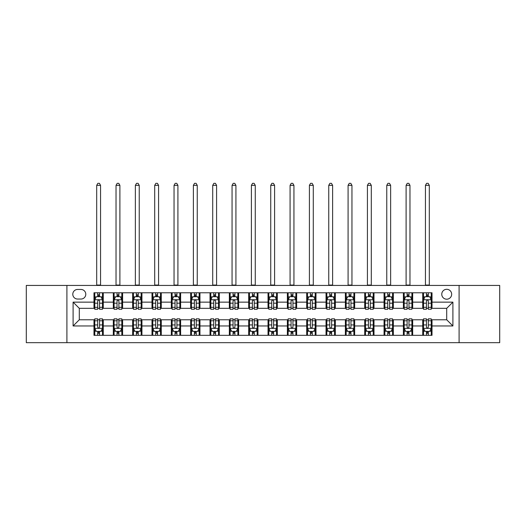 <?xml version="1.0" encoding="UTF-8"?>
<svg xmlns="http://www.w3.org/2000/svg" width="526" height="526" viewBox="0 0 526 526"><rect width="100%" height="100%" fill="white"/><g stroke="black" fill="none" stroke-linecap="round" stroke-linejoin="round"><path stroke-width="0.79" d="M446.712 289.3A4.951 4.951 0 0 0 441.761 294.251A4.951 4.951 0 0 0 446.712 299.202A4.951 4.951 0 0 0 451.663 294.251A4.951 4.951 0 0 0 446.712 289.3M459.093 342.676L499.7 342.676L499.7 285.434L459.093 285.434L459.093 342.676L66.907 342.676L66.907 285.434L26.3 285.434L26.3 342.676L66.907 342.676M77.585 299.044L80.991 299.044A4.793 4.793 0 0 0 85.784 294.251A4.793 4.793 0 0 0 80.991 289.458L77.585 289.458A4.793 4.793 0 0 0 72.792 294.251A4.793 4.793 0 0 0 77.585 299.044M459.093 285.434L66.907 285.434M93.983 325.962L73.101 325.962L73.101 302.141L93.983 302.141L93.983 308.328L79.288 308.328L79.288 319.775L93.983 319.775L93.983 335.325L432.017 335.325L432.017 319.775L446.712 319.775L446.712 308.328L432.017 308.328L432.017 302.141L452.899 302.141L452.899 325.962L432.017 325.962M432.017 302.141L432.017 292.778L93.983 292.778L93.983 302.141M422.733 292.778L422.733 308.328L423.509 308.328M426.448 308.328L428.302 308.328M431.241 308.328L432.017 308.328M422.733 308.328L411.904 308.328M403.396 292.778L403.396 308.328L404.172 308.328M407.111 308.328L408.965 308.328M403.396 308.328L392.567 308.328M384.059 292.778L384.059 308.328L384.828 308.328M387.767 308.328L389.628 308.328M384.059 308.328L373.23 308.328M364.722 292.778L364.722 308.328L365.491 308.328M368.43 308.328L370.291 308.328M364.722 308.328L353.893 308.328M345.378 292.778L345.378 308.328L346.154 308.328M349.093 308.328L350.947 308.328M345.378 308.328L334.549 308.328M326.041 292.778L326.041 308.328L326.817 308.328M329.756 308.328L331.61 308.328M326.041 308.328L315.212 308.328M306.704 292.778L306.704 308.328L307.48 308.328M310.419 308.328L312.273 308.328M306.704 308.328L295.875 308.328M287.367 292.778L287.367 308.328L288.143 308.328M291.082 308.328L292.936 308.328M287.367 308.328L276.538 308.328M268.03 292.778L268.03 308.328L268.799 308.328M271.738 308.328L273.599 308.328M268.03 308.328L257.201 308.328M248.693 292.778L248.693 308.328L249.462 308.328M252.401 308.328L254.262 308.328M248.693 308.328L237.857 308.328M229.349 292.778L229.349 308.328L230.125 308.328M233.064 308.328L234.918 308.328M229.349 308.328L218.52 308.328M210.012 292.778L210.012 308.328L210.788 308.328M213.727 308.328L215.581 308.328M210.012 308.328L199.183 308.328M190.675 292.778L190.675 308.328L191.451 308.328M194.39 308.328L196.244 308.328M190.675 308.328L179.846 308.328M171.338 292.778L171.338 308.328L172.107 308.328M175.053 308.328L176.907 308.328M171.338 308.328L160.509 308.328M152.001 292.778L152.001 308.328L152.77 308.328M155.709 308.328L157.57 308.328M152.001 308.328L141.172 308.328M132.657 292.778L132.657 308.328L133.433 308.328M136.372 308.328L138.233 308.328M132.657 308.328L121.828 308.328M113.32 292.778L113.32 308.328L114.096 308.328M117.035 308.328L118.889 308.328M113.32 308.328L102.491 308.328M93.983 308.328L94.759 308.328M97.698 308.328L99.552 308.328M93.983 319.775L94.759 319.775M97.698 319.775L99.552 319.775M102.491 319.775L103.267 319.775L103.267 335.325M114.096 319.775L103.267 319.775M117.035 319.775L118.889 319.775M121.828 319.775L122.604 319.775L122.604 335.325M133.433 319.775L122.604 319.775M136.372 319.775L138.233 319.775M141.172 319.775L141.941 319.775L141.941 335.325M152.77 319.775L141.941 319.775M155.709 319.775L157.57 319.775M160.509 319.775L161.278 319.775L161.278 335.325M172.107 319.775L161.278 319.775M175.053 319.775L176.907 319.775M179.846 319.775L180.622 319.775L180.622 335.325M191.451 319.775L180.622 319.775M194.39 319.775L196.244 319.775M199.183 319.775L199.959 319.775L199.959 335.325M210.788 319.775L199.959 319.775M213.727 319.775L215.581 319.775M218.52 319.775L219.296 319.775L219.296 335.325M230.125 319.775L219.296 319.775M233.064 319.775L234.918 319.775M237.857 319.775L238.633 319.775L238.633 335.325M249.462 319.775L238.633 319.775M252.401 319.775L254.262 319.775M257.201 319.775L257.97 319.775L257.97 335.325M268.799 319.775L257.97 319.775M271.738 319.775L273.599 319.775M276.538 319.775L277.307 319.775L277.307 335.325M288.143 319.775L277.307 319.775M291.082 319.775L292.936 319.775M295.875 319.775L296.651 319.775L296.651 335.325M307.48 319.775L296.651 319.775M310.419 319.775L312.273 319.775M315.212 319.775L315.988 319.775L315.988 335.325M326.817 319.775L315.988 319.775M329.756 319.775L331.61 319.775M334.549 319.775L335.325 319.775L335.325 335.325M346.154 319.775L335.325 319.775M349.093 319.775L350.947 319.775M353.893 319.775L354.662 319.775L354.662 335.325M365.491 319.775L354.662 319.775M368.43 319.775L370.291 319.775M373.23 319.775L373.999 319.775L373.999 335.325M384.828 319.775L373.999 319.775M387.767 319.775L389.628 319.775M392.567 319.775L393.343 319.775L393.343 335.325M404.172 319.775L393.343 319.775M407.111 319.775L408.965 319.775M411.904 319.775L412.68 319.775L412.68 335.325M423.509 319.775L412.68 319.775M426.448 319.775L428.302 319.775M431.241 319.775L432.017 319.775M103.267 292.778L103.267 308.328M93.983 296.651L94.759 296.651M97.698 296.651L99.552 296.651M102.491 296.651L103.267 296.651M93.983 331.459L94.759 331.459M97.698 331.459L99.552 331.459M102.491 331.459L103.267 331.459M113.32 319.775L113.32 335.325M122.604 292.778L122.604 308.328M113.32 296.651L114.096 296.651M117.035 296.651L118.889 296.651M121.828 296.651L122.604 296.651M113.32 331.459L114.096 331.459M117.035 331.459L118.889 331.459M121.828 331.459L122.604 331.459M132.657 319.775L132.657 335.325M132.657 331.459L133.433 331.459M136.372 331.459L138.233 331.459M141.172 331.459L141.941 331.459M141.941 292.778L141.941 308.328M132.657 296.651L133.433 296.651M136.372 296.651L138.233 296.651M141.172 296.651L141.941 296.651M152.001 319.775L152.001 335.325M152.001 331.459L152.77 331.459M155.709 331.459L157.57 331.459M160.509 331.459L161.278 331.459M161.278 292.778L161.278 308.328M152.001 296.651L152.77 296.651M155.709 296.651L157.57 296.651M160.509 296.651L161.278 296.651M171.338 319.775L171.338 335.325M171.338 331.459L172.107 331.459M175.053 331.459L176.907 331.459M179.846 331.459L180.622 331.459M180.622 292.778L180.622 308.328M171.338 296.651L172.107 296.651M175.053 296.651L176.907 296.651M179.846 296.651L180.622 296.651M190.675 319.775L190.675 335.325M190.675 331.459L191.451 331.459M194.39 331.459L196.244 331.459M199.183 331.459L199.959 331.459M199.959 292.778L199.959 308.328M190.675 296.651L191.451 296.651M194.39 296.651L196.244 296.651M199.183 296.651L199.959 296.651M210.012 319.775L210.012 335.325M210.012 331.459L210.788 331.459M213.727 331.459L215.581 331.459M218.52 331.459L219.296 331.459M219.296 292.778L219.296 308.328M210.012 296.651L210.788 296.651M213.727 296.651L215.581 296.651M218.52 296.651L219.296 296.651M229.349 319.775L229.349 335.325M229.349 331.459L230.125 331.459M233.064 331.459L234.918 331.459M237.857 331.459L238.633 331.459M238.633 292.778L238.633 308.328M229.349 296.651L230.125 296.651M233.064 296.651L234.918 296.651M237.857 296.651L238.633 296.651M248.693 319.775L248.693 335.325M248.693 331.459L249.462 331.459M252.401 331.459L254.262 331.459M257.201 331.459L257.97 331.459M257.97 292.778L257.97 308.328M248.693 296.651L249.462 296.651M252.401 296.651L254.262 296.651M257.201 296.651L257.97 296.651M268.03 319.775L268.03 335.325M268.03 331.459L268.799 331.459M271.738 331.459L273.599 331.459M276.538 331.459L277.307 331.459M277.307 292.778L277.307 308.328M268.03 296.651L268.799 296.651M271.738 296.651L273.599 296.651M276.538 296.651L277.307 296.651M287.367 319.775L287.367 335.325M287.367 331.459L288.143 331.459M291.082 331.459L292.936 331.459M295.875 331.459L296.651 331.459M296.651 292.778L296.651 308.328M287.367 296.651L288.143 296.651M291.082 296.651L292.936 296.651M295.875 296.651L296.651 296.651M306.704 319.775L306.704 335.325M306.704 331.459L307.48 331.459M310.419 331.459L312.273 331.459M315.212 331.459L315.988 331.459M315.988 292.778L315.988 308.328M306.704 296.651L307.48 296.651M310.419 296.651L312.273 296.651M315.212 296.651L315.988 296.651M326.041 319.775L326.041 335.325M326.041 331.459L326.817 331.459M329.756 331.459L331.61 331.459M334.549 331.459L335.325 331.459M335.325 292.778L335.325 308.328M326.041 296.651L326.817 296.651M329.756 296.651L331.61 296.651M334.549 296.651L335.325 296.651M345.378 319.775L345.378 335.325M345.378 331.459L346.154 331.459M349.093 331.459L350.947 331.459M353.893 331.459L354.662 331.459M354.662 292.778L354.662 308.328M345.378 296.651L346.154 296.651M349.093 296.651L350.947 296.651M353.893 296.651L354.662 296.651M364.722 319.775L364.722 335.325M364.722 331.459L365.491 331.459M368.43 331.459L370.291 331.459M373.23 331.459L373.999 331.459M373.999 292.778L373.999 308.328M364.722 296.651L365.491 296.651M368.43 296.651L370.291 296.651M373.23 296.651L373.999 296.651M384.059 319.775L384.059 335.325M384.059 331.459L384.828 331.459M387.767 331.459L389.628 331.459M392.567 331.459L393.343 331.459M393.343 292.778L393.343 308.328M384.059 296.651L384.828 296.651M387.767 296.651L389.628 296.651M392.567 296.651L393.343 296.651M403.396 319.775L403.396 335.325M403.396 331.459L404.172 331.459M407.111 331.459L408.965 331.459M411.904 331.459L412.68 331.459M412.68 292.778L412.68 308.328M403.396 296.651L404.172 296.651M407.111 296.651L408.965 296.651M411.904 296.651L412.68 296.651M422.733 319.775L422.733 335.325M422.733 331.459L423.509 331.459M426.448 331.459L428.302 331.459M431.241 331.459L432.017 331.459M422.733 296.651L423.509 296.651M426.448 296.651L428.302 296.651M431.241 296.651L432.017 296.651M79.288 308.328L73.101 302.141M79.288 319.775L73.101 325.962M452.899 302.141L446.712 308.328M452.899 325.962L446.712 319.775M99.552 294.79L97.698 294.79M102.491 307.315L99.552 307.315L99.552 309.255L102.491 309.255L102.491 299.82L100.946 296.723L96.304 296.723L94.759 299.82L94.759 309.255L97.698 309.255L97.698 307.315L94.759 307.315M94.759 299.82L94.759 292.778M102.491 299.82L102.491 292.778M97.698 296.723L97.698 292.778M99.552 292.778L99.552 296.723M99.552 307.315L99.552 300.977C98.934 299.787 98.316 299.787 97.698 300.977L97.698 307.315M96.692 285.434L96.692 185.336L100.558 185.336L99.401 183.324L97.849 183.324L96.692 185.336M100.558 285.434L100.558 185.336M97.698 333.313L99.552 333.313M94.759 320.788L97.698 320.788L97.698 318.848L94.759 318.848L94.759 328.283L96.304 331.38L100.946 331.38L102.491 328.283L102.491 318.848L99.552 318.848L99.552 320.788L102.491 320.788M102.491 328.283L102.491 335.325M94.759 328.283L94.759 335.325M99.552 331.38L99.552 335.325M97.698 335.325L97.698 331.38M97.698 320.788L97.698 327.126C98.316 328.316 98.934 328.316 99.552 327.126L99.552 320.788M118.889 294.79L117.035 294.79M121.828 307.315L118.889 307.315L118.889 309.255L121.828 309.255L121.828 299.82L120.283 296.723L115.641 296.723L114.096 299.82L114.096 309.255L117.035 309.255L117.035 307.315L114.096 307.315M114.096 299.82L114.096 292.778M121.828 299.82L121.828 292.778M117.035 296.723L117.035 292.778M118.889 292.778L118.889 296.723M118.889 307.315L118.889 300.977C118.271 299.787 117.653 299.787 117.035 300.977L117.035 307.315M116.029 285.434L116.029 185.336L119.895 185.336L118.738 183.324L117.193 183.324L116.029 185.336M119.895 285.434L119.895 185.336M138.233 294.79L136.372 294.79M141.172 307.315L138.233 307.315L138.233 309.255L141.172 309.255L141.172 299.82L139.62 296.723L134.978 296.723L133.433 299.82L133.433 309.255L136.372 309.255L136.372 307.315L133.433 307.315M133.433 299.82L133.433 292.778M141.172 299.82L141.172 292.778M136.372 296.723L136.372 292.778M138.233 292.778L138.233 296.723M138.233 307.315L138.233 300.977C137.615 299.787 136.99 299.787 136.372 300.977L136.372 307.315M135.366 285.434L135.366 185.336L139.232 185.336L138.075 183.324L136.53 183.324L135.366 185.336M139.232 285.434L139.232 185.336M157.57 294.79L155.709 294.79M160.509 307.315L157.57 307.315L157.57 309.255L160.509 309.255L160.509 299.82L158.957 296.723L154.322 296.723L152.77 299.82L152.77 309.255L155.709 309.255L155.709 307.315L152.77 307.315M152.77 299.82L152.77 292.778M160.509 299.82L160.509 292.778M155.709 296.723L155.709 292.778M157.57 292.778L157.57 296.723M157.57 307.315L157.57 300.977C156.952 299.787 156.334 299.787 155.709 300.977L155.709 307.315M154.703 285.434L154.703 185.336L158.576 185.336L157.412 183.324L155.867 183.324L154.703 185.336M158.576 285.434L158.576 185.336M117.035 333.313L118.889 333.313M114.096 320.788L117.035 320.788L117.035 318.848L114.096 318.848L114.096 328.283L115.641 331.38L120.283 331.38L121.828 328.283L121.828 318.848L118.889 318.848L118.889 320.788L121.828 320.788M121.828 328.283L121.828 335.325M114.096 328.283L114.096 335.325M118.889 331.38L118.889 335.325M117.035 335.325L117.035 331.38M117.035 320.788L117.035 327.126C117.653 328.316 118.271 328.316 118.889 327.126L118.889 320.788M136.372 333.313L138.233 333.313M133.433 320.788L136.372 320.788L136.372 318.848L133.433 318.848L133.433 328.283L134.978 331.38L139.62 331.38L141.172 328.283L141.172 318.848L138.233 318.848L138.233 320.788L141.172 320.788M141.172 328.283L141.172 335.325M133.433 328.283L133.433 335.325M138.233 331.38L138.233 335.325M136.372 335.325L136.372 331.38M136.372 320.788L136.372 327.126C136.99 328.316 137.608 328.316 138.233 327.126L138.233 320.788M155.709 333.313L157.57 333.313M152.77 320.788L155.709 320.788L155.709 318.848L152.77 318.848L152.77 328.283L154.322 331.38L158.957 331.38L160.509 328.283L160.509 318.848L157.57 318.848L157.57 320.788L160.509 320.788M160.509 328.283L160.509 335.325M152.77 328.283L152.77 335.325M157.57 331.38L157.57 335.325M155.709 335.325L155.709 331.38M155.709 320.788L155.709 327.126C156.327 328.316 156.945 328.316 157.57 327.126L157.57 320.788M176.907 294.79L175.053 294.79M179.846 307.315L176.907 307.315L176.907 309.255L179.846 309.255L179.846 299.82L178.301 296.723L173.659 296.723L172.107 299.82L172.107 309.255L175.053 309.255L175.053 307.315L172.107 307.315M172.107 299.82L172.107 292.778M179.846 299.82L179.846 292.778M175.053 296.723L175.053 292.778M176.907 292.778L176.907 296.723M176.907 307.315L176.907 300.977C176.289 299.787 175.671 299.787 175.053 300.977L175.053 307.315M174.047 285.434L174.047 185.336L177.913 185.336L176.749 183.324L175.204 183.324L174.047 185.336M177.913 285.434L177.913 185.336M175.053 333.313L176.907 333.313M172.107 320.788L175.053 320.788L175.053 318.848L172.107 318.848L172.107 328.283L173.659 331.38L178.301 331.38L179.846 328.283L179.846 318.848L176.907 318.848L176.907 320.788L179.846 320.788M179.846 328.283L179.846 335.325M172.107 328.283L172.107 335.325M176.907 331.38L176.907 335.325M175.053 335.325L175.053 331.38M175.053 320.788L175.053 327.126C175.671 328.316 176.289 328.316 176.907 327.126L176.907 320.788M196.244 294.79L194.39 294.79M199.183 307.315L196.244 307.315L196.244 309.255L199.183 309.255L199.183 299.82L197.638 296.723L192.996 296.723L191.451 299.82L191.451 309.255L194.39 309.255L194.39 307.315L191.451 307.315M191.451 299.82L191.451 292.778M199.183 299.82L199.183 292.778M194.39 296.723L194.39 292.778M196.244 292.778L196.244 296.723M196.244 307.315L196.244 300.977C195.626 299.787 195.008 299.787 194.39 300.977L194.39 307.315M193.384 285.434L193.384 185.336L197.25 185.336L196.093 183.324L194.541 183.324L193.384 185.336M197.25 285.434L197.25 185.336M215.581 294.79L213.727 294.79M218.52 307.315L215.581 307.315L215.581 309.255L218.52 309.255L218.52 299.82L216.975 296.723L212.333 296.723L210.788 299.82L210.788 309.255L213.727 309.255L213.727 307.315L210.788 307.315M210.788 299.82L210.788 292.778M218.52 299.82L218.52 292.778M213.727 296.723L213.727 292.778M215.581 292.778L215.581 296.723M215.581 307.315L215.581 300.977C214.963 299.787 214.345 299.787 213.727 300.977L213.727 307.315M212.721 285.434L212.721 185.336L216.587 185.336L215.43 183.324L213.878 183.324L212.721 185.336M216.587 285.434L216.587 185.336M234.918 294.79L233.064 294.79M237.857 307.315L234.918 307.315L234.918 309.255L237.857 309.255L237.857 299.82L236.312 296.723L231.67 296.723L230.125 299.82L230.125 309.255L233.064 309.255L233.064 307.315L230.125 307.315M230.125 299.82L230.125 292.778M237.857 299.82L237.857 292.778M233.064 296.723L233.064 292.778M234.918 292.778L234.918 296.723M234.918 307.315L234.918 300.977C234.3 299.787 233.682 299.787 233.064 300.977L233.064 307.315M232.058 285.434L232.058 185.336L235.924 185.336L234.767 183.324L233.222 183.324L232.058 185.336M235.924 285.434L235.924 185.336M254.262 294.79L252.401 294.79M257.201 307.315L254.262 307.315L254.262 309.255L257.201 309.255L257.201 299.82L255.649 296.723L251.007 296.723L249.462 299.82L249.462 309.255L252.401 309.255L252.401 307.315L249.462 307.315M249.462 299.82L249.462 292.778M257.201 299.82L257.201 292.778M252.401 296.723L252.401 292.778M254.262 292.778L254.262 296.723M254.262 307.315L254.262 300.977C253.644 299.787 253.019 299.787 252.401 300.977L252.401 307.315M251.395 285.434L251.395 185.336L255.268 185.336L254.104 183.324L252.559 183.324L251.395 185.336M255.268 285.434L255.268 185.336M273.599 294.79L271.738 294.79M276.538 307.315L273.599 307.315L273.599 309.255L276.538 309.255L276.538 299.82L274.993 296.723L270.351 296.723L268.799 299.82L268.799 309.255L271.738 309.255L271.738 307.315L268.799 307.315M268.799 299.82L268.799 292.778M276.538 299.82L276.538 292.778M271.738 296.723L271.738 292.778M273.599 292.778L273.599 296.723M273.599 307.315L273.599 300.977C272.981 299.787 272.363 299.787 271.738 300.977L271.738 307.315M270.732 285.434L270.732 185.336L274.605 185.336L273.441 183.324L271.896 183.324L270.732 185.336M274.605 285.434L274.605 185.336M194.39 333.313L196.244 333.313M191.451 320.788L194.39 320.788L194.39 318.848L191.451 318.848L191.451 328.283L192.996 331.38L197.638 331.38L199.183 328.283L199.183 318.848L196.244 318.848L196.244 320.788L199.183 320.788M199.183 328.283L199.183 335.325M191.451 328.283L191.451 335.325M196.244 331.38L196.244 335.325M194.39 335.325L194.39 331.38M194.39 320.788L194.39 327.126C195.008 328.316 195.626 328.316 196.244 327.126L196.244 320.788M213.727 333.313L215.581 333.313M210.788 320.788L213.727 320.788L213.727 318.848L210.788 318.848L210.788 328.283L212.333 331.38L216.975 331.38L218.52 328.283L218.52 318.848L215.581 318.848L215.581 320.788L218.52 320.788M218.52 328.283L218.52 335.325M210.788 328.283L210.788 335.325M215.581 331.38L215.581 335.325M213.727 335.325L213.727 331.38M213.727 320.788L213.727 327.126C214.345 328.316 214.963 328.316 215.581 327.126L215.581 320.788M233.064 333.313L234.918 333.313M230.125 320.788L233.064 320.788L233.064 318.848L230.125 318.848L230.125 328.283L231.67 331.38L236.312 331.38L237.857 328.283L237.857 318.848L234.918 318.848L234.918 320.788L237.857 320.788M237.857 328.283L237.857 335.325M230.125 328.283L230.125 335.325M234.918 331.38L234.918 335.325M233.064 335.325L233.064 331.38M233.064 320.788L233.064 327.126C233.682 328.316 234.3 328.316 234.918 327.126L234.918 320.788M252.401 333.313L254.262 333.313M249.462 320.788L252.401 320.788L252.401 318.848L249.462 318.848L249.462 328.283L251.007 331.38L255.649 331.38L257.201 328.283L257.201 318.848L254.262 318.848L254.262 320.788L257.201 320.788M257.201 328.283L257.201 335.325M249.462 328.283L249.462 335.325M254.262 331.38L254.262 335.325M252.401 335.325L252.401 331.38M252.401 320.788L252.401 327.126C253.019 328.316 253.637 328.316 254.262 327.126L254.262 320.788M271.738 333.313L273.599 333.313M268.799 320.788L271.738 320.788L271.738 318.848L268.799 318.848L268.799 328.283L270.351 331.38L274.993 331.38L276.538 328.283L276.538 318.848L273.599 318.848L273.599 320.788L276.538 320.788M276.538 328.283L276.538 335.325M268.799 328.283L268.799 335.325M273.599 331.38L273.599 335.325M271.738 335.325L271.738 331.38M271.738 320.788L271.738 327.126C272.356 328.316 272.981 328.316 273.599 327.126L273.599 320.788M292.936 294.79L291.082 294.79M295.875 307.315L292.936 307.315L292.936 309.255L295.875 309.255L295.875 299.82L294.33 296.723L289.688 296.723L288.143 299.82L288.143 309.255L291.082 309.255L291.082 307.315L288.143 307.315M288.143 299.82L288.143 292.778M295.875 299.82L295.875 292.778M291.082 296.723L291.082 292.778M292.936 292.778L292.936 296.723M292.936 307.315L292.936 300.977C292.318 299.787 291.7 299.787 291.082 300.977L291.082 307.315M290.076 285.434L290.076 185.336L293.942 185.336L292.778 183.324L291.233 183.324L290.076 185.336M293.942 285.434L293.942 185.336M291.082 333.313L292.936 333.313M288.143 320.788L291.082 320.788L291.082 318.848L288.143 318.848L288.143 328.283L289.688 331.38L294.33 331.38L295.875 328.283L295.875 318.848L292.936 318.848L292.936 320.788L295.875 320.788M295.875 328.283L295.875 335.325M288.143 328.283L288.143 335.325M292.936 331.38L292.936 335.325M291.082 335.325L291.082 331.38M291.082 320.788L291.082 327.126C291.7 328.316 292.318 328.316 292.936 327.126L292.936 320.788M312.273 294.79L310.419 294.79M315.212 307.315L312.273 307.315L312.273 309.255L315.212 309.255L315.212 299.82L313.667 296.723L309.025 296.723L307.48 299.82L307.48 309.255L310.419 309.255L310.419 307.315L307.48 307.315M307.48 299.82L307.48 292.778M315.212 299.82L315.212 292.778M310.419 296.723L310.419 292.778M312.273 292.778L312.273 296.723M312.273 307.315L312.273 300.977C311.655 299.787 311.037 299.787 310.419 300.977L310.419 307.315M309.413 285.434L309.413 185.336L313.279 185.336L312.122 183.324L310.57 183.324L309.413 185.336M313.279 285.434L313.279 185.336M310.419 333.313L312.273 333.313M307.48 320.788L310.419 320.788L310.419 318.848L307.48 318.848L307.48 328.283L309.025 331.38L313.667 331.38L315.212 328.283L315.212 318.848L312.273 318.848L312.273 320.788L315.212 320.788M315.212 328.283L315.212 335.325M307.48 328.283L307.48 335.325M312.273 331.38L312.273 335.325M310.419 335.325L310.419 331.38M310.419 320.788L310.419 327.126C311.037 328.316 311.655 328.316 312.273 327.126L312.273 320.788M331.61 294.79L329.756 294.79M334.549 307.315L331.61 307.315L331.61 309.255L334.549 309.255L334.549 299.82L333.004 296.723L328.362 296.723L326.817 299.82L326.817 309.255L329.756 309.255L329.756 307.315L326.817 307.315M326.817 299.82L326.817 292.778M334.549 299.82L334.549 292.778M329.756 296.723L329.756 292.778M331.61 292.778L331.61 296.723M331.61 307.315L331.61 300.977C330.992 299.787 330.374 299.787 329.756 300.977L329.756 307.315M328.75 285.434L328.75 185.336L332.616 185.336L331.459 183.324L329.907 183.324L328.75 185.336M332.616 285.434L332.616 185.336M329.756 333.313L331.61 333.313M326.817 320.788L329.756 320.788L329.756 318.848L326.817 318.848L326.817 328.283L328.362 331.38L333.004 331.38L334.549 328.283L334.549 318.848L331.61 318.848L331.61 320.788L334.549 320.788M334.549 328.283L334.549 335.325M326.817 328.283L326.817 335.325M331.61 331.38L331.61 335.325M329.756 335.325L329.756 331.38M329.756 320.788L329.756 327.126C330.374 328.316 330.992 328.316 331.61 327.126L331.61 320.788M350.947 294.79L349.093 294.79M353.893 307.315L350.947 307.315L350.947 309.255L353.893 309.255L353.893 299.82L352.341 296.723L347.699 296.723L346.154 299.82L346.154 309.255L349.093 309.255L349.093 307.315L346.154 307.315M346.154 299.82L346.154 292.778M353.893 299.82L353.893 292.778M349.093 296.723L349.093 292.778M350.947 292.778L350.947 296.723M350.947 307.315L350.947 300.977C350.329 299.787 349.711 299.787 349.093 300.977L349.093 307.315M348.087 285.434L348.087 185.336L351.953 185.336L350.796 183.324L349.251 183.324L348.087 185.336M351.953 285.434L351.953 185.336M349.093 333.313L350.947 333.313M346.154 320.788L349.093 320.788L349.093 318.848L346.154 318.848L346.154 328.283L347.699 331.38L352.341 331.38L353.893 328.283L353.893 318.848L350.947 318.848L350.947 320.788L353.893 320.788M353.893 328.283L353.893 335.325M346.154 328.283L346.154 335.325M350.947 331.38L350.947 335.325M349.093 335.325L349.093 331.38M349.093 320.788L349.093 327.126C349.711 328.316 350.329 328.316 350.947 327.126L350.947 320.788M370.291 294.79L368.43 294.79M373.23 307.315L370.291 307.315L370.291 309.255L373.23 309.255L373.23 299.82L371.678 296.723L367.043 296.723L365.491 299.82L365.491 309.255L368.43 309.255L368.43 307.315L365.491 307.315M365.491 299.82L365.491 292.778M373.23 299.82L373.23 292.778M368.43 296.723L368.43 292.778M370.291 292.778L370.291 296.723M370.291 307.315L370.291 300.977C369.673 299.787 369.055 299.787 368.43 300.977L368.43 307.315M367.424 285.434L367.424 185.336L371.297 185.336L370.133 183.324L368.588 183.324L367.424 185.336M371.297 285.434L371.297 185.336M368.43 333.313L370.291 333.313M365.491 320.788L368.43 320.788L368.43 318.848L365.491 318.848L365.491 328.283L367.043 331.38L371.678 331.38L373.23 328.283L373.23 318.848L370.291 318.848L370.291 320.788L373.23 320.788M373.23 328.283L373.23 335.325M365.491 328.283L365.491 335.325M370.291 331.38L370.291 335.325M368.43 335.325L368.43 331.38M368.43 320.788L368.43 327.126C369.048 328.316 369.666 328.316 370.291 327.126L370.291 320.788M389.628 294.79L387.767 294.79M392.567 307.315L389.628 307.315L389.628 309.255L392.567 309.255L392.567 299.82L391.022 296.723L386.38 296.723L384.828 299.82L384.828 309.255L387.767 309.255L387.767 307.315L384.828 307.315M384.828 299.82L384.828 292.778M392.567 299.82L392.567 292.778M387.767 296.723L387.767 292.778M389.628 292.778L389.628 296.723M389.628 307.315L389.628 300.977C389.01 299.787 388.392 299.787 387.767 300.977L387.767 307.315M386.768 285.434L386.768 185.336L390.634 185.336L389.47 183.324L387.925 183.324L386.768 185.336M390.634 285.434L390.634 185.336M387.767 333.313L389.628 333.313M384.828 320.788L387.767 320.788L387.767 318.848L384.828 318.848L384.828 328.283L386.38 331.38L391.022 331.38L392.567 328.283L392.567 318.848L389.628 318.848L389.628 320.788L392.567 320.788M392.567 328.283L392.567 335.325M384.828 328.283L384.828 335.325M389.628 331.38L389.628 335.325M387.767 335.325L387.767 331.38M387.767 320.788L387.767 327.126C388.385 328.316 389.01 328.316 389.628 327.126L389.628 320.788M408.965 294.79L407.111 294.79M411.904 307.315L408.965 307.315L408.965 309.255L411.904 309.255L411.904 299.82L410.359 296.723L405.717 296.723L404.172 299.82L404.172 309.255L407.111 309.255L407.111 307.315L404.172 307.315M404.172 299.82L404.172 292.778M411.904 299.82L411.904 292.778M407.111 296.723L407.111 292.778M408.965 292.778L408.965 296.723M408.965 307.315L408.965 300.977C408.347 299.787 407.729 299.787 407.111 300.977L407.111 307.315M406.105 285.434L406.105 185.336L409.971 185.336L408.807 183.324L407.262 183.324L406.105 185.336M409.971 285.434L409.971 185.336M407.111 333.313L408.965 333.313M404.172 320.788L407.111 320.788L407.111 318.848L404.172 318.848L404.172 328.283L405.717 331.38L410.359 331.38L411.904 328.283L411.904 318.848L408.965 318.848L408.965 320.788L411.904 320.788M411.904 328.283L411.904 335.325M404.172 328.283L404.172 335.325M408.965 331.38L408.965 335.325M407.111 335.325L407.111 331.38M407.111 320.788L407.111 327.126C407.729 328.316 408.347 328.316 408.965 327.126L408.965 320.788M428.302 294.79L426.448 294.79M431.241 307.315L428.302 307.315L428.302 309.255L431.241 309.255L431.241 299.82L429.696 296.723L425.054 296.723L423.509 299.82L423.509 309.255L426.448 309.255L426.448 307.315L423.509 307.315M423.509 299.82L423.509 292.778M431.241 299.82L431.241 292.778M426.448 296.723L426.448 292.778M428.302 292.778L428.302 296.723M428.302 307.315L428.302 300.977C427.684 299.787 427.066 299.787 426.448 300.977L426.448 307.315M425.442 285.434L425.442 185.336L429.308 185.336L428.151 183.324L426.599 183.324L425.442 185.336M429.308 285.434L429.308 185.336M426.448 333.313L428.302 333.313M423.509 320.788L426.448 320.788L426.448 318.848L423.509 318.848L423.509 328.283L425.054 331.38L429.696 331.38L431.241 328.283L431.241 318.848L428.302 318.848L428.302 320.788L431.241 320.788M431.241 328.283L431.241 335.325M423.509 328.283L423.509 335.325M428.302 331.38L428.302 335.325M426.448 335.325L426.448 331.38M426.448 320.788L426.448 327.126C427.066 328.316 427.684 328.316 428.302 327.126L428.302 320.788M113.32 325.962L103.267 325.962M113.32 302.141L103.267 302.141M132.657 302.141L122.604 302.141M132.657 325.962L122.604 325.962M152.001 302.141L141.941 302.141M152.001 325.962L141.941 325.962M171.338 302.141L161.278 302.141M171.338 325.962L161.278 325.962M190.675 302.141L180.622 302.141M190.675 325.962L180.622 325.962M210.012 302.141L199.959 302.141M210.012 325.962L199.959 325.962M229.349 302.141L219.296 302.141M229.349 325.962L219.296 325.962M248.693 302.141L238.633 302.141M248.693 325.962L238.633 325.962M268.03 302.141L257.97 302.141M268.03 325.962L257.97 325.962M287.367 302.141L277.307 302.141M287.367 325.962L277.307 325.962M306.704 302.141L296.651 302.141M306.704 325.962L296.651 325.962M326.041 302.141L315.988 302.141M326.041 325.962L315.988 325.962M345.378 302.141L335.325 302.141M345.378 325.962L335.325 325.962M364.722 302.141L354.662 302.141M364.722 325.962L354.662 325.962M384.059 302.141L373.999 302.141M384.059 325.962L373.999 325.962M403.396 302.141L393.343 302.141M403.396 325.962L393.343 325.962M422.733 302.141L412.68 302.141M422.733 325.962L412.68 325.962M102.452 299.741L94.798 299.741M94.759 296.914L96.212 296.914M101.038 296.914L102.491 296.914M97.698 303.173L94.759 303.173M102.491 303.173L99.552 303.173M99.552 295.776L97.698 295.776M96.692 285.046L100.558 285.046M94.798 328.362L102.452 328.362M102.491 331.196L101.038 331.196M96.212 331.196L94.759 331.196M99.552 324.936L102.491 324.936M94.759 324.936L97.698 324.936M97.698 332.327L99.552 332.327M121.795 299.741L114.135 299.741M114.096 296.914L115.549 296.914M120.375 296.914L121.828 296.914M117.035 303.173L114.096 303.173M121.828 303.173L118.889 303.173M118.889 295.776L117.035 295.776M116.029 285.046L119.895 285.046M141.132 299.741L133.472 299.741M133.433 296.914L134.886 296.914M139.712 296.914L141.172 296.914M136.372 303.173L133.433 303.173M141.172 303.173L138.233 303.173M138.233 295.776L136.372 295.776M135.366 285.046L139.232 285.046M160.469 299.741L152.81 299.741M152.77 296.914L154.223 296.914M159.056 296.914L160.509 296.914M155.709 303.173L152.77 303.173M160.509 303.173L157.57 303.173M157.57 295.776L155.709 295.776M154.703 285.046L158.576 285.046M114.135 328.362L121.795 328.362M121.828 331.196L120.375 331.196M115.549 331.196L114.096 331.196M118.889 324.936L121.828 324.936M114.096 324.936L117.035 324.936M117.035 332.327L118.889 332.327M133.472 328.362L141.132 328.362M141.172 331.196L139.712 331.196M134.886 331.196L133.433 331.196M138.233 324.936L141.172 324.936M133.433 324.936L136.372 324.936M136.372 332.327L138.233 332.327M152.81 328.362L160.469 328.362M160.509 331.196L159.056 331.196M154.223 331.196L152.77 331.196M157.57 324.936L160.509 324.936M152.77 324.936L155.709 324.936M155.709 332.327L157.57 332.327M179.807 299.741L172.147 299.741M172.107 296.914L173.567 296.914M178.393 296.914L179.846 296.914M175.053 303.173L172.107 303.173M179.846 303.173L176.907 303.173M176.907 295.776L175.053 295.776M174.047 285.046L177.913 285.046M172.147 328.362L179.807 328.362M179.846 331.196L178.393 331.196M173.567 331.196L172.107 331.196M176.907 324.936L179.846 324.936M172.107 324.936L175.053 324.936M175.053 332.327L176.907 332.327M199.144 299.741L191.49 299.741M191.451 296.914L192.904 296.914M197.73 296.914L199.183 296.914M194.39 303.173L191.451 303.173M199.183 303.173L196.244 303.173M196.244 295.776L194.39 295.776M193.384 285.046L197.25 285.046M218.481 299.741L210.827 299.741M210.788 296.914L212.241 296.914M217.067 296.914L218.52 296.914M213.727 303.173L210.788 303.173M218.52 303.173L215.581 303.173M215.581 295.776L213.727 295.776M212.721 285.046L216.587 285.046M237.824 299.741L230.164 299.741M230.125 296.914L231.578 296.914M236.404 296.914L237.857 296.914M233.064 303.173L230.125 303.173M237.857 303.173L234.918 303.173M234.918 295.776L233.064 295.776M232.058 285.046L235.924 285.046M257.161 299.741L249.502 299.741M249.462 296.914L250.915 296.914M255.741 296.914L257.201 296.914M252.401 303.173L249.462 303.173M257.201 303.173L254.262 303.173M254.262 295.776L252.401 295.776M251.395 285.046L255.268 285.046M276.498 299.741L268.839 299.741M268.799 296.914L270.259 296.914M275.085 296.914L276.538 296.914M271.738 303.173L268.799 303.173M276.538 303.173L273.599 303.173M273.599 295.776L271.738 295.776M270.732 285.046L274.605 285.046M191.49 328.362L199.144 328.362M199.183 331.196L197.73 331.196M192.904 331.196L191.451 331.196M196.244 324.936L199.183 324.936M191.451 324.936L194.39 324.936M194.39 332.327L196.244 332.327M210.827 328.362L218.481 328.362M218.52 331.196L217.067 331.196M212.241 331.196L210.788 331.196M215.581 324.936L218.52 324.936M210.788 324.936L213.727 324.936M213.727 332.327L215.581 332.327M230.164 328.362L237.824 328.362M237.857 331.196L236.404 331.196M231.578 331.196L230.125 331.196M234.918 324.936L237.857 324.936M230.125 324.936L233.064 324.936M233.064 332.327L234.918 332.327M249.502 328.362L257.161 328.362M257.201 331.196L255.741 331.196M250.915 331.196L249.462 331.196M254.262 324.936L257.201 324.936M249.462 324.936L252.401 324.936M252.401 332.327L254.262 332.327M268.839 328.362L276.498 328.362M276.538 331.196L275.085 331.196M270.259 331.196L268.799 331.196M273.599 324.936L276.538 324.936M268.799 324.936L271.738 324.936M271.738 332.327L273.599 332.327M295.836 299.741L288.176 299.741M288.143 296.914L289.596 296.914M294.422 296.914L295.875 296.914M291.082 303.173L288.143 303.173M295.875 303.173L292.936 303.173M292.936 295.776L291.082 295.776M290.076 285.046L293.942 285.046M288.176 328.362L295.836 328.362M295.875 331.196L294.422 331.196M289.596 331.196L288.143 331.196M292.936 324.936L295.875 324.936M288.143 324.936L291.082 324.936M291.082 332.327L292.936 332.327M315.173 299.741L307.519 299.741M307.48 296.914L308.933 296.914M313.759 296.914L315.212 296.914M310.419 303.173L307.48 303.173M315.212 303.173L312.273 303.173M312.273 295.776L310.419 295.776M309.413 285.046L313.279 285.046M307.519 328.362L315.173 328.362M315.212 331.196L313.759 331.196M308.933 331.196L307.48 331.196M312.273 324.936L315.212 324.936M307.48 324.936L310.419 324.936M310.419 332.327L312.273 332.327M334.51 299.741L326.856 299.741M326.817 296.914L328.27 296.914M333.096 296.914L334.549 296.914M329.756 303.173L326.817 303.173M334.549 303.173L331.61 303.173M331.61 295.776L329.756 295.776M328.75 285.046L332.616 285.046M326.856 328.362L334.51 328.362M334.549 331.196L333.096 331.196M328.27 331.196L326.817 331.196M331.61 324.936L334.549 324.936M326.817 324.936L329.756 324.936M329.756 332.327L331.61 332.327M353.853 299.741L346.193 299.741M346.154 296.914L347.607 296.914M352.433 296.914L353.893 296.914M349.093 303.173L346.154 303.173M353.893 303.173L350.947 303.173M350.947 295.776L349.093 295.776M348.087 285.046L351.953 285.046M346.193 328.362L353.853 328.362M353.893 331.196L352.433 331.196M347.607 331.196L346.154 331.196M350.947 324.936L353.893 324.936M346.154 324.936L349.093 324.936M349.093 332.327L350.947 332.327M373.19 299.741L365.531 299.741M365.491 296.914L366.944 296.914M371.777 296.914L373.23 296.914M368.43 303.173L365.491 303.173M373.23 303.173L370.291 303.173M370.291 295.776L368.43 295.776M367.424 285.046L371.297 285.046M365.531 328.362L373.19 328.362M373.23 331.196L371.777 331.196M366.944 331.196L365.491 331.196M370.291 324.936L373.23 324.936M365.491 324.936L368.43 324.936M368.43 332.327L370.291 332.327M392.527 299.741L384.868 299.741M384.828 296.914L386.288 296.914M391.114 296.914L392.567 296.914M387.767 303.173L384.828 303.173M392.567 303.173L389.628 303.173M389.628 295.776L387.767 295.776M386.768 285.046L390.634 285.046M384.868 328.362L392.527 328.362M392.567 331.196L391.114 331.196M386.288 331.196L384.828 331.196M389.628 324.936L392.567 324.936M384.828 324.936L387.767 324.936M387.767 332.327L389.628 332.327M411.865 299.741L404.205 299.741M404.172 296.914L405.625 296.914M410.451 296.914L411.904 296.914M407.111 303.173L404.172 303.173M411.904 303.173L408.965 303.173M408.965 295.776L407.111 295.776M406.105 285.046L409.971 285.046M404.205 328.362L411.865 328.362M411.904 331.196L410.451 331.196M405.625 331.196L404.172 331.196M408.965 324.936L411.904 324.936M404.172 324.936L407.111 324.936M407.111 332.327L408.965 332.327M431.202 299.741L423.548 299.741M423.509 296.914L424.962 296.914M429.788 296.914L431.241 296.914M426.448 303.173L423.509 303.173M431.241 303.173L428.302 303.173M428.302 295.776L426.448 295.776M425.442 285.046L429.308 285.046M423.548 328.362L431.202 328.362M431.241 331.196L429.788 331.196M424.962 331.196L423.509 331.196M428.302 324.936L431.241 324.936M423.509 324.936L426.448 324.936M426.448 332.327L428.302 332.327"/></g></svg>
